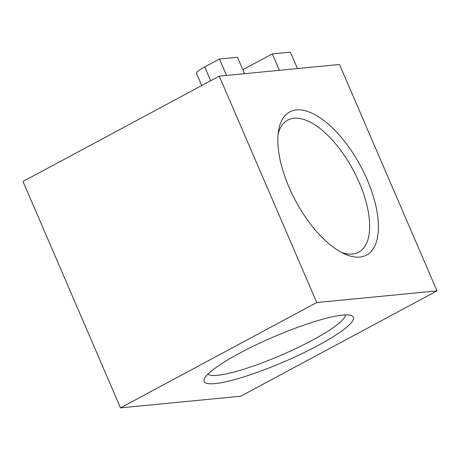 <?xml version="1.0" encoding="UTF-8"?>
<svg xmlns="http://www.w3.org/2000/svg" width="460" height="460" viewBox="0 0 460 460"><rect width="100%" height="100%" fill="white"/><g stroke="black" fill="none" stroke-linecap="round" stroke-linejoin="round"><path stroke-width="0.69" d="M239.671 353.159A81.236 13.495 -23.3 0 1 351.4 315.606A81.236 13.495 -23.3 0 1 317.825 345.581A81.236 13.495 -23.3 0 1 239.05 378.333A81.236 13.495 -23.3 0 1 204.303 378.959A81.236 13.495 -23.3 0 1 239.671 353.159M207.972 374.118A74.991 12.454 156.7 0 0 312.386 340.216A74.991 12.454 156.7 0 0 345.362 314.95M289.052 187.3A81.236 36.869 -118.2 0 1 278.524 130.79A81.236 36.869 -118.2 0 1 315.347 114.902A81.236 36.869 -118.2 0 1 367.206 179.722A81.236 36.869 -118.2 0 1 344.643 253.995A81.236 36.869 -118.2 0 1 289.052 187.3M341.458 252.413A74.991 34.034 61.8 0 0 358.685 252.218A74.991 34.034 61.8 0 0 359.294 182.649A74.991 34.034 61.8 0 0 287.764 120.071A74.991 34.034 61.8 0 0 278.076 134.32M23 181.47L219.259 76.141L316.762 302.536L120.497 407.859L23 181.47M316.762 302.536L437 290.881L339.503 64.492L219.259 76.141M437 290.881L240.741 396.209L120.497 407.859M201.727 85.554L196.523 73.456A18.745 3.116 -23.3 0 1 204.723 66.913L210.68 80.747M244.553 73.692L237.475 57.264L219.443 59.012L226.515 75.44M219.443 59.012L204.723 66.913M279.421 70.311L272.349 53.889L242.909 69.684L244.628 73.686M272.349 53.889L290.381 52.141L297.459 68.563"/></g></svg>

